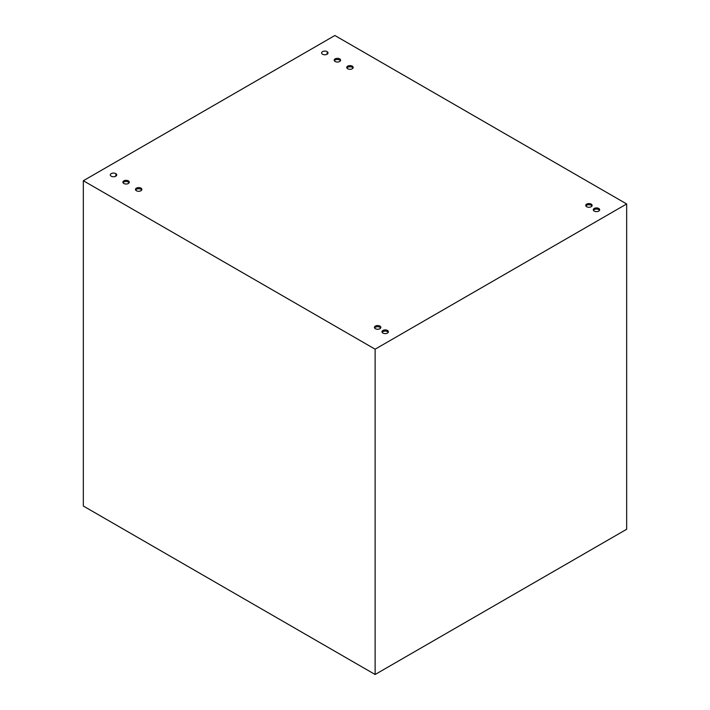 <?xml version="1.0" encoding="UTF-8"?>
<svg xmlns="http://www.w3.org/2000/svg" width="710" height="710" viewBox="0 0 710 710"><rect width="100%" height="100%" fill="white"/><g stroke="black" fill="none" stroke-linecap="round" stroke-linejoin="round"><path stroke-width="1.06" d="M375.12 674.5L626.664 529.269L626.664 203.965L375.12 349.187L375.12 674.5L83.336 506.035L83.336 180.73L334.88 35.5L626.664 203.965M327.851 53.507A3.204 1.846 0 0 0 327.079 52.78L327.079 54.235M116.555 175.494A3.204 1.846 0 0 0 115.783 174.775L115.783 176.222M375.12 349.187L83.336 180.73M115.783 173.613A3.204 1.846 180 0 1 116.724 174.917A3.204 1.846 180 0 1 113.52 176.763A3.204 1.846 180 0 1 110.316 174.917A3.204 1.846 180 0 1 112.295 173.213A3.204 1.846 180 0 1 115.783 173.613M128.359 180.873A3.204 1.846 180 0 1 129.3 182.177A3.204 1.846 180 0 1 126.096 184.023A3.204 1.846 180 0 1 122.892 182.177A3.204 1.846 180 0 1 124.871 180.473A3.204 1.846 180 0 1 128.359 180.873M140.935 188.132A3.204 1.846 180 0 1 141.876 189.437A3.204 1.846 180 0 1 138.672 191.292A3.204 1.846 180 0 1 135.477 189.437A3.204 1.846 180 0 1 137.447 187.733A3.204 1.846 180 0 1 140.935 188.132M379.903 326.094A3.204 1.846 180 0 1 380.844 327.408A3.204 1.846 180 0 1 377.64 329.254A3.204 1.846 180 0 1 374.436 327.408A3.204 1.846 180 0 1 376.415 325.695A3.204 1.846 180 0 1 379.903 326.094M387.447 330.452A3.204 1.846 180 0 1 388.388 331.765A3.204 1.846 180 0 1 385.184 333.611A3.204 1.846 180 0 1 381.98 331.765A3.204 1.846 180 0 1 383.959 330.052A3.204 1.846 180 0 1 387.447 330.452M591.199 204.107A3.204 1.846 180 0 1 592.131 205.412A3.204 1.846 180 0 1 588.936 207.267A3.204 1.846 180 0 1 585.732 205.412A3.204 1.846 180 0 1 587.711 203.708A3.204 1.846 180 0 1 591.199 204.107M598.743 208.465A3.204 1.846 180 0 1 599.684 209.769A3.204 1.846 180 0 1 596.48 211.615A3.204 1.846 180 0 1 593.276 209.769A3.204 1.846 180 0 1 595.255 208.065A3.204 1.846 180 0 1 598.743 208.465M327.079 51.617A3.204 1.846 180 0 1 328.02 52.93A3.204 1.846 180 0 1 324.816 54.776A3.204 1.846 180 0 1 321.612 52.93A3.204 1.846 180 0 1 323.591 51.218A3.204 1.846 180 0 1 327.079 51.617M339.655 58.886A3.204 1.846 180 0 1 340.596 60.19A3.204 1.846 180 0 1 337.392 62.036A3.204 1.846 180 0 1 334.188 60.19A3.204 1.846 180 0 1 336.167 58.477A3.204 1.846 180 0 1 339.655 58.886M352.231 66.145A3.204 1.846 180 0 1 353.172 67.45A3.204 1.846 180 0 1 349.968 69.296A3.204 1.846 180 0 1 346.764 67.45A3.204 1.846 180 0 1 348.743 65.746A3.204 1.846 180 0 1 352.231 66.145M353.012 68.027A3.204 1.846 0 0 0 352.231 67.308A3.204 1.846 0 0 0 346.933 68.027M340.427 60.767A3.204 1.846 0 0 0 339.655 60.039A3.204 1.846 0 0 0 334.357 60.767M599.515 210.355A3.204 1.846 0 0 0 598.743 209.627A3.204 1.846 0 0 0 593.445 210.355M591.971 205.998A3.204 1.846 0 0 0 591.199 205.27A3.204 1.846 0 0 0 585.892 205.998M388.228 332.342A3.204 1.846 0 0 0 387.447 331.614A3.204 1.846 0 0 0 382.149 332.342M380.675 327.984A3.204 1.846 0 0 0 379.903 327.257A3.204 1.846 0 0 0 374.596 327.984M141.716 190.023A3.204 1.846 0 0 0 140.935 189.295A3.204 1.846 0 0 0 135.637 190.023M129.14 182.763A3.204 1.846 0 0 0 128.359 182.035A3.204 1.846 0 0 0 123.061 182.763"/></g></svg>
